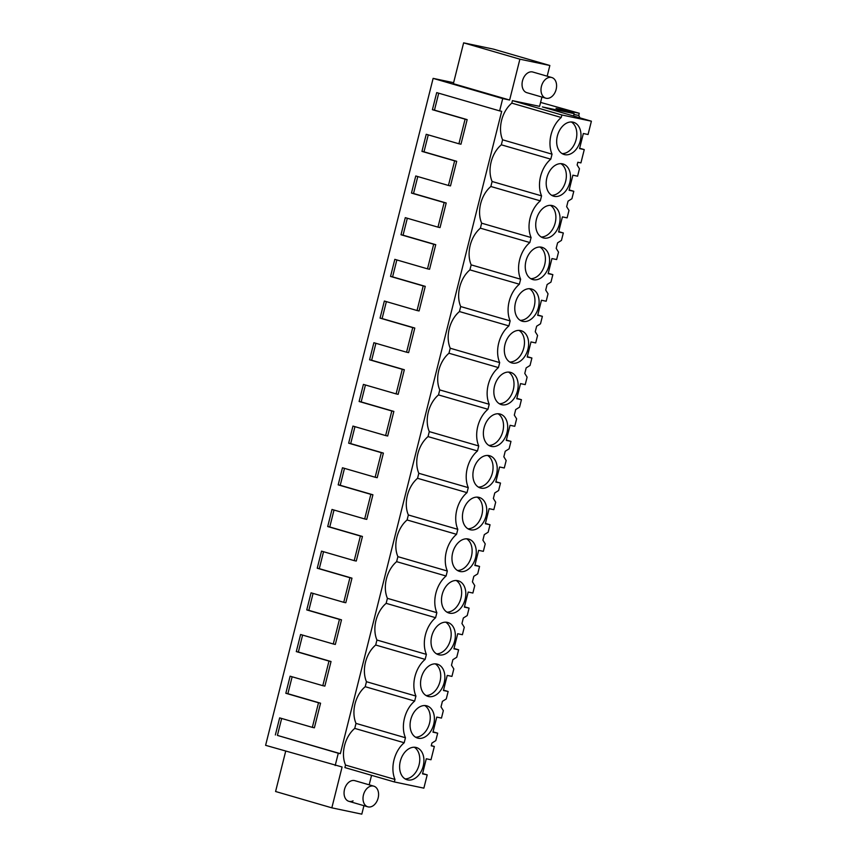 <?xml version="1.0" encoding="UTF-8"?>
<svg xmlns="http://www.w3.org/2000/svg" width="857" height="857" viewBox="0 0 857 857"><rect width="100%" height="100%" fill="white"/><g stroke="black" fill="none" stroke-linecap="round" stroke-linejoin="round"><path stroke-width="1.29" d="M363.936 805.687L361.804 814.15L331.83 807.84L342.093 766.983L265.606 745.322L433.128 78.373L453.61 82.69M541.924 97.055L539.589 106.354L512.422 100.633L511.8 103.129A25.999 18.126 -73.8 0 0 502.588 139.809L501.324 144.812A25.999 18.126 -73.8 0 0 492.111 181.502L490.857 186.494A25.999 18.126 -73.8 0 0 481.645 223.184L480.391 228.176A25.999 18.126 -73.8 0 0 471.168 264.867L469.915 269.869A25.999 18.126 -73.8 0 0 460.702 306.549L459.448 311.552A25.999 18.126 -73.8 0 0 450.236 348.231L448.972 353.234A25.999 18.126 -73.8 0 0 439.759 389.924L438.505 394.916A25.999 18.126 -73.8 0 0 429.293 431.607L428.039 436.599A25.999 18.126 -73.8 0 0 418.816 473.289L417.563 478.292A25.999 18.126 -73.8 0 0 408.35 514.971L407.096 519.974A25.999 18.126 -73.8 0 0 397.884 556.654L396.62 561.656A25.999 18.126 -73.8 0 0 387.407 598.336L386.153 603.339A25.999 18.126 -73.8 0 0 376.941 640.029L375.687 645.021A25.999 18.126 -73.8 0 0 366.464 681.711L365.211 686.703A25.999 18.126 -73.8 0 0 355.998 723.394L354.744 728.396A25.999 18.126 -73.8 0 0 345.532 765.076L344.9 767.583L394.349 781.938L423.872 788.151L427.204 774.857L422.597 773.517M509.626 100.033L453.364 83.697L463.626 42.85L493.589 49.16L549.851 65.496L519.888 59.187L509.626 100.033L502.716 98.587L499.631 110.885L501.688 111.314L340.336 753.667L277.411 735.402L281.664 718.455M335.194 765.537L338.279 753.239L340.336 753.667M371.563 775.317L369.174 784.819M549.851 65.496L547.173 76.187M527.226 92.77A10.755 7.499 -73.8 0 1 526.841 92.674A10.755 7.499 -73.8 0 1 522.566 80.537A10.755 7.499 -73.8 0 1 532.465 71.934A10.755 7.499 -73.8 0 1 532.84 72.031L551.79 77.526A10.755 7.499 106.2 0 0 547.569 77.966A10.755 7.499 106.2 0 0 541.046 88.657A10.755 7.499 106.2 0 0 545.791 98.18A10.755 7.499 106.2 0 0 550.023 97.741A10.755 7.499 106.2 0 0 556.536 87.05A10.755 7.499 106.2 0 0 551.79 77.526M353.073 800.877A10.755 7.499 -73.8 0 1 348.853 801.316A10.755 7.499 -73.8 0 1 344.107 791.793A10.755 7.499 -73.8 0 1 350.62 781.102A10.755 7.499 -73.8 0 1 354.841 780.663L373.791 786.158A10.755 7.499 106.2 0 0 369.571 786.597A10.755 7.499 106.2 0 0 363.057 797.289A10.755 7.499 106.2 0 0 367.803 806.812A10.755 7.499 106.2 0 0 372.024 806.373A10.755 7.499 106.2 0 0 378.537 795.682A10.755 7.499 106.2 0 0 373.791 786.158M338.279 753.239L277.411 735.402M499.631 110.885L436.706 92.61L432.41 109.696L465.094 119.187L458.913 143.783L426.24 134.292L421.944 151.378L454.628 160.87L448.447 185.466L415.763 175.974L411.467 193.071L444.151 202.563L437.981 227.148L405.297 217.657L401.001 234.754L433.685 244.245L427.504 268.841L394.82 259.35L390.535 276.436L423.208 285.927L417.038 310.523L384.354 301.032L380.058 318.118L412.742 327.61L406.561 352.206L373.888 342.714L369.592 359.801L402.276 369.292L396.095 393.888L363.411 384.397L359.115 401.494L391.799 410.974L385.629 435.57L352.945 426.079L348.649 443.176L381.333 452.667L375.152 477.253L342.468 467.772L338.183 484.858L370.856 494.35L364.686 518.946L332.002 509.454L327.706 526.541L360.39 536.032L354.209 560.628L321.536 551.137L317.24 568.223L349.924 577.714L343.743 602.31L311.059 592.819L306.763 609.916L339.447 619.397L333.277 643.993L300.593 634.501L296.297 651.599L328.981 661.09L322.8 685.675L290.116 676.194L285.831 693.281L318.504 702.772L312.334 727.368L279.65 717.877L275.354 734.963M502.716 98.587L433.128 78.373M540.585 102.412L579.268 113.263L578.721 115.459A23.653 16.936 -78.1 0 1 579.9 117.859M573.526 116.006L574.115 113.617L556.054 108.378L579.268 113.263M574.115 113.617L542.374 106.932L591.394 121.201L588.052 134.506L583.349 133.51L579.557 148.604L584.26 149.589L579.653 148.25M427.204 774.857L422.512 773.871L426.293 758.777L430.996 759.763L434.338 746.468L431.242 745.815L431.939 743.051L435.806 740.619L437.681 733.174L432.978 732.178L436.77 717.095L441.473 718.08L443.337 710.635L441.012 706.896L442.405 701.369L446.272 698.937L448.147 691.492L443.444 690.496L447.236 675.412L451.939 676.398L453.814 668.942L451.489 665.214L452.882 659.676L456.749 657.255L458.624 649.799L453.921 648.813L457.713 633.719L462.405 634.716L464.28 627.26L461.955 623.532L463.348 617.993L467.215 615.572L469.09 608.116L464.387 607.131L468.179 592.037L472.882 593.033L474.757 585.577L472.432 581.849L473.118 579.075L473.814 576.311L477.692 573.89L479.556 566.434L474.864 565.449L478.645 550.355L483.348 551.34L485.223 543.895L482.898 540.167L483.594 537.393L484.291 534.629L488.158 532.208L490.033 524.752L485.33 523.756L489.122 508.672L493.825 509.658L495.689 502.213L493.364 498.485L494.06 495.71L494.757 492.946L498.624 490.515L500.499 483.069L495.796 482.073L499.588 466.99L504.291 467.976L506.166 460.52L503.841 456.792L505.234 451.253L509.101 448.832L510.976 441.387L506.273 440.391L510.065 425.297L514.757 426.293L516.632 418.837L514.307 415.109L515.7 409.571L519.567 407.15L521.442 399.694L516.739 398.709L520.531 383.615L525.234 384.611L527.109 377.155L524.784 373.427L525.47 370.663L526.166 367.889L530.044 365.468L531.908 358.012L527.216 357.026L530.997 341.932L535.7 342.929L537.575 335.473L535.25 331.745L535.946 328.97L536.643 326.206L540.51 323.785L542.385 316.329L537.682 315.344L541.474 300.25L546.177 301.236L548.041 293.79L545.716 290.062L546.412 287.288L547.109 284.524L550.976 282.092L552.851 274.647L548.148 273.651L551.94 258.568L556.643 259.553L558.518 252.108L556.193 248.369L557.586 242.842L561.453 240.41L563.328 232.965L558.625 231.968L562.417 216.885L567.109 217.871L568.984 210.415L566.659 206.687L568.052 201.149L571.919 198.728L573.794 191.272L569.091 190.286L572.883 175.192L577.586 176.188L579.461 168.733L577.136 165.005L577.822 162.241L580.928 162.894L584.26 149.589M511.8 103.129L561.249 117.484L561.881 114.988L591.394 121.201M561.249 117.484A25.999 18.126 106.2 0 0 552.037 154.174L550.783 159.166A25.999 18.126 106.2 0 0 541.56 195.857L540.306 200.859A25.999 18.126 106.2 0 0 531.094 237.539L529.84 242.542A25.999 18.126 106.2 0 0 520.628 279.221L519.363 284.224A25.999 18.126 106.2 0 0 510.151 320.914L508.897 325.906A25.999 18.126 106.2 0 0 499.685 362.597L498.431 367.589A25.999 18.126 106.2 0 0 489.208 404.279L487.954 409.282A25.999 18.126 106.2 0 0 478.742 445.961L477.488 450.964A25.999 18.126 106.2 0 0 468.276 487.644L467.011 492.646A25.999 18.126 106.2 0 0 457.799 529.337L456.545 534.329A25.999 18.126 106.2 0 0 447.333 571.019L446.079 576.011A25.999 18.126 106.2 0 0 436.856 612.701L435.602 617.704A25.999 18.126 106.2 0 0 426.39 654.384L425.136 659.387A25.999 18.126 106.2 0 0 415.924 696.066L414.659 701.069A25.999 18.126 106.2 0 0 405.447 737.748L404.193 742.751A25.999 18.126 106.2 0 0 394.981 779.442L394.349 781.938M415.849 747.4A16.776 11.698 106.2 0 0 400.423 760.823A16.776 11.698 106.2 0 0 407.086 779.774A16.776 11.698 106.2 0 0 407.686 779.913A16.776 11.698 106.2 0 0 423.112 766.501A16.776 11.698 106.2 0 0 416.448 747.55A16.776 11.698 106.2 0 0 415.849 747.4M499.61 413.931A16.776 11.698 106.2 0 0 484.184 427.343A16.776 11.698 106.2 0 0 490.857 446.293A16.776 11.698 106.2 0 0 491.447 446.443A16.776 11.698 106.2 0 0 506.883 433.021A16.776 11.698 106.2 0 0 500.209 414.081A16.776 11.698 106.2 0 0 499.61 413.931M468.201 538.978A16.776 11.698 106.2 0 0 452.775 552.401A16.776 11.698 106.2 0 0 459.438 571.351A16.776 11.698 106.2 0 0 460.038 571.501A16.776 11.698 106.2 0 0 475.464 558.078A16.776 11.698 106.2 0 0 468.8 539.128A16.776 11.698 106.2 0 0 468.201 538.978M470.504 529.808A16.776 11.698 106.2 0 0 485.94 516.396A16.776 11.698 106.2 0 0 479.267 497.446A16.776 11.698 106.2 0 0 478.677 497.296A16.776 11.698 106.2 0 0 463.241 510.718A16.776 11.698 106.2 0 0 469.915 529.658A16.776 11.698 106.2 0 0 470.504 529.808M480.981 488.126A16.776 11.698 106.2 0 0 496.407 474.714A16.776 11.698 106.2 0 0 489.733 455.763A16.776 11.698 106.2 0 0 489.143 455.613A16.776 11.698 106.2 0 0 473.707 469.036A16.776 11.698 106.2 0 0 480.381 487.976A16.776 11.698 106.2 0 0 480.981 488.126M449.561 613.183A16.776 11.698 106.2 0 0 464.997 599.761A16.776 11.698 106.2 0 0 458.324 580.81A16.776 11.698 106.2 0 0 457.734 580.671A16.776 11.698 106.2 0 0 442.298 594.083A16.776 11.698 106.2 0 0 448.972 613.034A16.776 11.698 106.2 0 0 449.561 613.183M541.495 247.191A16.776 11.698 106.2 0 0 526.059 260.614A16.776 11.698 106.2 0 0 532.733 279.553A16.776 11.698 106.2 0 0 533.333 279.703A16.776 11.698 106.2 0 0 548.759 266.291A16.776 11.698 106.2 0 0 542.085 247.341A16.776 11.698 106.2 0 0 541.495 247.191M426.325 705.718A16.776 11.698 106.2 0 0 410.889 719.141A16.776 11.698 106.2 0 0 417.563 738.081A16.776 11.698 106.2 0 0 418.152 738.231A16.776 11.698 106.2 0 0 433.588 724.818A16.776 11.698 106.2 0 0 426.915 705.868A16.776 11.698 106.2 0 0 426.325 705.718M501.913 404.761A16.776 11.698 106.2 0 0 517.349 391.338A16.776 11.698 106.2 0 0 510.676 372.399A16.776 11.698 106.2 0 0 510.086 372.249A16.776 11.698 106.2 0 0 494.65 385.661A16.776 11.698 106.2 0 0 501.324 404.611A16.776 11.698 106.2 0 0 501.913 404.761M520.553 330.556A16.776 11.698 106.2 0 0 505.127 343.978A16.776 11.698 106.2 0 0 511.79 362.929A16.776 11.698 106.2 0 0 512.39 363.079A16.776 11.698 106.2 0 0 527.816 349.656A16.776 11.698 106.2 0 0 521.152 330.706A16.776 11.698 106.2 0 0 520.553 330.556M531.029 288.873A16.776 11.698 106.2 0 0 515.593 302.296A16.776 11.698 106.2 0 0 522.267 321.246A16.776 11.698 106.2 0 0 522.856 321.386A16.776 11.698 106.2 0 0 538.292 307.974A16.776 11.698 106.2 0 0 531.619 289.023A16.776 11.698 106.2 0 0 531.029 288.873M572.904 122.144A16.776 11.698 106.2 0 0 557.478 135.556A16.776 11.698 106.2 0 0 564.142 154.506A16.776 11.698 106.2 0 0 564.742 154.656A16.776 11.698 106.2 0 0 580.168 141.234A16.776 11.698 106.2 0 0 573.504 122.283A16.776 11.698 106.2 0 0 572.904 122.144M554.265 196.339A16.776 11.698 106.2 0 0 569.701 182.916A16.776 11.698 106.2 0 0 563.028 163.976A16.776 11.698 106.2 0 0 562.438 163.826A16.776 11.698 106.2 0 0 547.002 177.238A16.776 11.698 106.2 0 0 553.676 196.189A16.776 11.698 106.2 0 0 554.265 196.339M447.258 622.353A16.776 11.698 106.2 0 0 431.832 635.765A16.776 11.698 106.2 0 0 438.505 654.716A16.776 11.698 106.2 0 0 439.095 654.866A16.776 11.698 106.2 0 0 454.531 641.443A16.776 11.698 106.2 0 0 447.857 622.503A16.776 11.698 106.2 0 0 447.258 622.353M436.791 664.036A16.776 11.698 106.2 0 0 421.355 677.458A16.776 11.698 106.2 0 0 428.029 696.398A16.776 11.698 106.2 0 0 428.629 696.548A16.776 11.698 106.2 0 0 444.055 683.125A16.776 11.698 106.2 0 0 437.381 664.186A16.776 11.698 106.2 0 0 436.791 664.036M551.962 205.509A16.776 11.698 106.2 0 0 536.536 218.931A16.776 11.698 106.2 0 0 543.209 237.871A16.776 11.698 106.2 0 0 543.799 238.021A16.776 11.698 106.2 0 0 559.235 224.598A16.776 11.698 106.2 0 0 552.561 205.659A16.776 11.698 106.2 0 0 551.962 205.509M345.532 765.076L394.981 779.442M285.702 751.161L275.579 791.504L331.83 807.84M438.72 93.199L434.467 110.135L467.151 119.626L460.97 144.212L458.913 143.783M428.254 134.881L424.001 151.818L456.685 161.309L450.503 185.905L448.447 185.466M417.788 176.563L413.524 193.5L446.208 202.991L440.037 227.587L437.981 227.148M407.311 218.246L403.058 235.182L435.742 244.674L429.561 269.269L427.504 268.841M396.845 259.928L392.592 276.865L425.265 286.356L419.094 310.952L417.038 310.523M386.368 301.621L382.115 318.558L414.799 328.049L408.618 352.634L406.561 352.206M375.902 343.303L371.649 360.24L404.333 369.731L398.151 394.327L396.095 393.888M365.436 384.986L361.172 401.922L393.856 411.414L387.685 436.009L385.629 435.57M354.959 426.668L350.706 443.605L383.39 453.096L377.209 477.692L375.152 477.253M344.493 468.351L340.24 485.287L372.913 494.778L366.742 519.374L364.686 518.946M334.016 510.033L329.763 526.98L362.447 536.461L356.266 561.056L354.209 560.628M323.55 551.726L319.297 568.662L351.981 578.154L345.8 602.739L343.743 602.31M313.084 593.408L308.82 610.345L341.504 619.836L335.333 644.432L333.277 643.993M302.607 635.091L298.354 652.027L331.038 661.518L324.857 686.114L322.8 685.675M292.141 676.773L287.888 693.709L320.561 703.201L314.39 727.797L312.334 727.368M354.744 728.396L404.193 742.751M355.998 723.394L405.447 737.748M365.211 686.703L414.659 701.069M366.464 681.711L415.924 696.066M375.687 645.021L425.136 659.387M376.941 640.029L426.39 654.384M386.153 603.339L435.602 617.704M387.407 598.336L436.856 612.701M396.62 561.656L446.079 576.011M397.884 556.654L447.333 571.019M407.096 519.974L456.545 534.329M408.35 514.971L457.799 529.337M417.563 478.292L467.011 492.646M418.816 473.289L468.276 487.644M428.039 436.599L477.488 450.964M429.293 431.607L478.742 445.961M438.505 394.916L487.954 409.282M439.759 389.924L489.208 404.279M448.972 353.234L498.431 367.589M450.236 348.231L499.685 362.597M459.448 311.552L508.897 325.906M460.702 306.549L510.151 320.914M469.915 269.869L519.363 284.224M471.168 264.867L520.628 279.221M480.391 228.176L529.84 242.542M481.645 223.184L531.094 237.539M490.857 186.494L540.306 200.859M492.111 181.502L541.56 195.857M501.324 144.812L550.783 159.166M502.588 139.809L552.037 154.174M512.422 100.633L561.881 114.988M463.626 42.85L519.888 59.187M318.504 702.772L320.561 703.201M285.831 693.281L287.888 693.709M328.981 661.09L331.038 661.518M296.297 651.599L298.354 652.027M339.447 619.397L341.504 619.836M306.763 609.916L308.82 610.345M349.924 577.714L351.981 578.154M317.24 568.223L319.297 568.662M360.39 536.032L362.447 536.461M327.706 526.541L329.763 526.98M370.856 494.35L372.913 494.778M338.183 484.858L340.24 485.287M381.333 452.667L383.39 453.096M348.649 443.176L350.706 443.605M391.799 410.974L393.856 411.414M359.115 401.494L361.172 401.922M402.276 369.292L404.333 369.731M369.592 359.801L371.649 360.24M412.742 327.61L414.799 328.049M380.058 318.118L382.115 318.558M423.208 285.927L425.265 286.356M390.535 276.436L392.592 276.865M433.685 244.245L435.742 244.674M401.001 234.754L403.058 235.182M444.151 202.563L446.208 202.991M411.467 193.071L413.524 193.5M454.628 160.87L456.685 161.309M421.944 151.378L424.001 151.818M465.094 119.187L467.151 119.626M432.41 109.696L434.467 110.135M573.911 114.452L578.721 115.459M573.794 191.272L569.177 189.933M563.328 232.965L558.71 231.615M552.851 274.647L548.244 273.297M542.385 316.329L537.768 314.99M531.908 358.012L527.301 356.673M521.442 399.694L516.825 398.355M510.976 441.387L506.358 440.037M500.499 483.069L495.892 481.72M490.033 524.752L485.416 523.413M479.556 566.434L474.949 565.095M469.09 608.116L464.473 606.777M458.624 649.799L454.006 648.46M448.147 691.492L443.54 690.142M437.681 733.174L433.064 731.824M434.338 746.468L431.296 745.59M405.093 778.884A16.776 11.698 106.2 0 0 418.837 765.719A16.776 11.698 106.2 0 0 414.285 747.229M488.854 445.415A16.776 11.698 106.2 0 0 502.598 432.239A16.776 11.698 106.2 0 0 498.046 413.749M457.445 570.462A16.776 11.698 106.2 0 0 471.189 557.296A16.776 11.698 106.2 0 0 466.637 538.807M467.911 528.78A16.776 11.698 106.2 0 0 481.666 515.603A16.776 11.698 106.2 0 0 477.103 497.124M478.388 487.097A16.776 11.698 106.2 0 0 492.132 473.921A16.776 11.698 106.2 0 0 487.579 455.442M446.968 612.144A16.776 11.698 106.2 0 0 460.723 598.979A16.776 11.698 106.2 0 0 456.17 580.489M530.74 278.675A16.776 11.698 106.2 0 0 544.484 265.499A16.776 11.698 106.2 0 0 539.931 247.02M415.559 737.202A16.776 11.698 106.2 0 0 429.314 724.026A16.776 11.698 106.2 0 0 424.751 705.547M499.32 403.733A16.776 11.698 106.2 0 0 513.075 390.556A16.776 11.698 106.2 0 0 508.522 372.067M509.797 362.04A16.776 11.698 106.2 0 0 523.541 348.874A16.776 11.698 106.2 0 0 518.988 330.384M520.263 320.357A16.776 11.698 106.2 0 0 534.018 307.192A16.776 11.698 106.2 0 0 529.455 288.702M562.149 153.617A16.776 11.698 106.2 0 0 575.893 140.452A16.776 11.698 106.2 0 0 571.34 121.962M551.672 195.31A16.776 11.698 106.2 0 0 565.427 182.134A16.776 11.698 106.2 0 0 560.874 163.644M436.502 653.837A16.776 11.698 106.2 0 0 450.246 640.661A16.776 11.698 106.2 0 0 445.694 622.171M426.036 695.52A16.776 11.698 106.2 0 0 439.78 682.343A16.776 11.698 106.2 0 0 435.227 663.854M541.206 236.993A16.776 11.698 106.2 0 0 554.95 223.816A16.776 11.698 106.2 0 0 550.398 205.326M348.853 801.316L367.803 806.812M526.841 92.674L545.791 98.18"/></g></svg>
